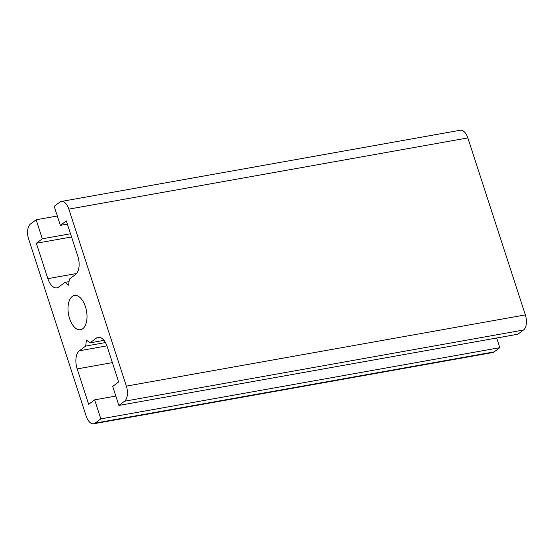 <?xml version="1.0" encoding="UTF-8"?>
<svg xmlns="http://www.w3.org/2000/svg" width="554" height="554" viewBox="0 0 554 554"><rect width="100%" height="100%" fill="white"/><g stroke="black" fill="none" stroke-linecap="round" stroke-linejoin="round"><path stroke-width="0.83" d="M82.754 328.757A17.396 9.148 -100.1 0 0 86.05 308.813A17.396 9.148 -100.1 0 0 74.451 295.483A17.396 9.148 -100.1 0 0 72.262 296.452A17.396 9.148 -100.1 0 0 68.966 316.396A17.396 9.148 -100.1 0 0 80.565 329.727A17.396 9.148 -100.1 0 0 82.754 328.757M60.358 225.353L66.335 220.901L77.837 256.294A14.293 7.521 79.9 0 1 75.628 274.431L69.326 279.126L68.592 285.172L64.984 282.367L58.682 287.062A14.293 7.521 79.9 0 1 56.875 287.865A14.293 7.521 79.9 0 1 47.845 278.648L36.342 243.248L42.319 238.795L36.142 219.772L30.491 223.982A11.911 6.267 -100.1 0 0 28.649 239.093L86.161 416.082A11.911 6.267 -100.1 0 0 93.681 423.762A11.911 6.267 -100.1 0 0 95.184 423.097L100.835 418.886L94.651 399.856L88.675 404.309L77.172 368.916A14.293 7.521 79.9 0 1 79.381 350.779L85.683 346.084L86.417 340.038L90.032 342.843L96.334 338.148A14.293 7.521 79.9 0 1 98.134 337.344A14.293 7.521 79.9 0 1 107.164 346.562L118.667 381.955L112.691 386.415L118.875 405.438L517.858 334.228L523.509 330.018A11.911 6.267 -100.1 0 0 525.351 314.907L467.839 137.918A11.911 6.267 -100.1 0 0 460.319 130.238L61.328 201.448A11.911 6.267 -100.1 0 0 59.832 202.113L54.181 206.323L60.358 225.353L67.38 224.1M118.875 405.438L124.525 401.228A11.911 6.267 -100.1 0 0 126.36 386.117L68.855 209.128A11.911 6.267 -100.1 0 0 61.328 201.448M64.984 282.367L69.021 281.647M36.342 243.248L71.556 236.967M42.319 238.795L70.517 233.767M36.142 219.772L57.318 215.991M93.681 423.762L492.672 352.552A11.911 6.267 -100.1 0 0 494.168 351.887L499.819 347.677L496.682 338.009M100.835 418.886L499.819 347.677M94.651 399.856L115.834 396.075M85.683 346.084L105.44 342.559M90.032 342.843L103.965 340.357M124.525 401.228L523.509 330.018M126.36 386.117L525.351 314.907M68.855 209.128L467.839 137.918M47.845 278.648L76.584 273.517M95.184 423.097L494.168 351.887M77.172 368.916L112.386 362.628M79.381 350.779L106.929 345.862M96.334 338.148L100.101 337.476"/></g></svg>
